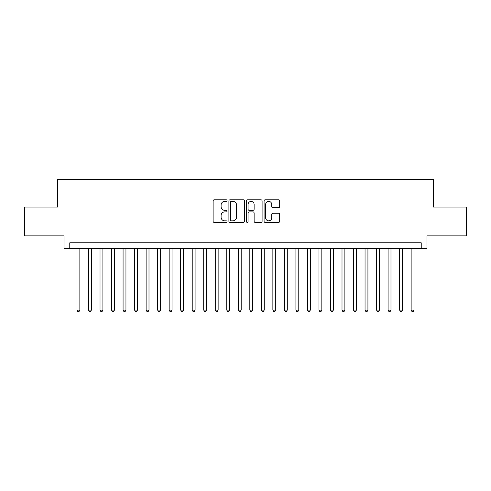 <?xml version="1.0" encoding="UTF-8"?>
<svg xmlns="http://www.w3.org/2000/svg" width="491" height="491" viewBox="0 0 491 491"><rect width="100%" height="100%" fill="white"/><g stroke="black" fill="none" stroke-linecap="round" stroke-linejoin="round"><path stroke-width="0.74" d="M227.063 200.586A0.792 0.792 0 0 0 226.271 199.794L214.254 199.794A1.129 1.129 0 0 0 213.125 200.923L213.125 221.281A1.129 1.129 0 0 0 214.254 222.417L226.271 222.417A0.792 0.792 0 0 0 227.063 221.625A0.792 0.792 0 0 0 226.271 220.833L224.718 220.833A3.621 3.621 0 0 1 221.097 217.212L221.097 215.518A3.621 3.621 0 0 1 224.718 211.897L226.271 211.897A0.792 0.792 0 0 0 227.063 211.105A0.792 0.792 0 0 0 226.271 210.314L224.718 210.314A3.621 3.621 0 0 1 221.097 206.693L221.097 204.999A3.621 3.621 0 0 1 224.718 201.378L226.271 201.378A0.792 0.792 0 0 0 227.063 200.586M278.557 207.767A1.129 1.129 0 0 0 279.686 206.637L279.686 200.923A1.129 1.129 0 0 0 278.557 199.794L265.208 199.794A1.129 1.129 0 0 0 264.078 200.923L264.078 221.281A1.129 1.129 0 0 0 265.208 222.417L278.557 222.417A1.129 1.129 0 0 0 279.686 221.281L279.686 214.383A1.129 1.129 0 0 0 278.557 213.254L272.843 213.254A1.129 1.129 0 0 0 271.713 214.383L271.713 217.808A3.026 3.026 0 0 1 268.687 220.833A3.026 3.026 0 0 1 265.662 217.808L265.662 204.403A3.026 3.026 0 0 1 268.687 201.378A3.026 3.026 0 0 1 271.713 204.403L271.713 206.637A1.129 1.129 0 0 0 272.843 207.767L278.557 207.767M421.223 248.556L426.986 248.556L426.986 235.876L466.45 235.876L466.45 207.073L433.32 207.073L433.32 179.418L57.68 179.418L57.68 207.073L24.55 207.073L24.55 235.876L64.014 235.876L64.014 248.556L421.223 248.556L421.223 242.793L69.777 242.793L69.777 248.556M244.512 200.923A1.129 1.129 0 0 0 243.376 199.794L230.034 199.794A1.129 1.129 0 0 0 228.904 200.923L228.904 221.281A1.129 1.129 0 0 0 230.034 222.417L243.376 222.417A1.129 1.129 0 0 0 244.512 221.281L244.512 200.923M247.624 199.794L260.966 199.794A1.129 1.129 0 0 1 262.096 200.923L262.096 221.281A1.129 1.129 0 0 1 260.966 222.417L255.252 222.417A1.129 1.129 0 0 1 254.123 221.281L254.123 213.026A1.129 1.129 0 0 0 252.994 211.897L249.207 211.897A1.129 1.129 0 0 0 248.072 213.026L248.072 221.625A0.792 0.792 0 0 1 247.28 222.417A0.792 0.792 0 0 1 246.488 221.625L246.488 200.923A1.129 1.129 0 0 1 247.624 199.794M231.279 201.378A0.792 0.792 0 0 0 230.488 202.169L230.488 220.042A0.792 0.792 0 0 0 231.279 220.833L232.918 220.833A3.621 3.621 0 0 0 236.539 217.212L236.539 204.999A3.621 3.621 0 0 0 232.918 201.378L231.279 201.378M254.123 204.459A3.026 3.026 0 0 0 251.097 201.433A3.026 3.026 0 0 0 248.072 204.459L248.072 209.184A1.129 1.129 0 0 0 249.207 210.314L252.994 210.314A1.129 1.129 0 0 0 254.123 209.184L254.123 204.459M76.977 248.556L76.977 310.085L79.861 310.085L79.861 248.556M79.861 310.085L78.996 311.582L77.842 311.582L76.977 310.085M88.503 248.556L88.503 310.085L91.381 310.085L91.381 248.556M91.381 310.085L90.516 311.582L89.368 311.582L88.503 310.085M100.023 248.556L100.023 310.085L102.907 310.085L102.907 248.556M102.907 310.085L102.042 311.582L100.888 311.582L100.023 310.085M111.549 248.556L111.549 310.085L114.428 310.085L114.428 248.556M114.428 310.085L113.562 311.582L112.414 311.582L111.549 310.085M123.069 248.556L123.069 310.085L125.954 310.085L125.954 248.556M125.954 310.085L125.088 311.582L123.935 311.582L123.069 310.085M134.595 248.556L134.595 310.085L137.474 310.085L137.474 248.556M137.474 310.085L136.608 311.582L135.455 311.582L134.595 310.085M146.115 248.556L146.115 310.085L148.994 310.085L148.994 248.556M148.994 310.085L148.135 311.582L146.981 311.582L146.115 310.085M157.636 248.556L157.636 310.085L160.52 310.085L160.52 248.556M160.52 310.085L159.655 311.582L158.501 311.582L157.636 310.085M169.162 248.556L169.162 310.085L172.04 310.085L172.04 248.556M172.04 310.085L171.175 311.582L170.027 311.582L169.162 310.085M180.682 248.556L180.682 310.085L183.566 310.085L183.566 248.556M183.566 310.085L182.701 311.582L181.547 311.582L180.682 310.085M192.208 248.556L192.208 310.085L195.087 310.085L195.087 248.556M195.087 310.085L194.221 311.582L193.073 311.582L192.208 310.085M203.728 248.556L203.728 310.085L206.613 310.085L206.613 248.556M206.613 310.085L205.747 311.582L204.594 311.582L203.728 310.085M215.254 248.556L215.254 310.085L218.133 310.085L218.133 248.556M218.133 310.085L217.268 311.582L216.12 311.582L215.254 310.085M226.774 248.556L226.774 310.085L229.659 310.085L229.659 248.556M229.659 310.085L228.794 311.582L227.64 311.582L226.774 310.085M238.301 248.556L238.301 310.085L241.179 310.085L241.179 248.556M241.179 310.085L240.314 311.582L239.16 311.582L238.301 310.085M249.821 248.556L249.821 310.085L252.699 310.085L252.699 248.556M252.699 310.085L251.84 311.582L250.686 311.582L249.821 310.085M261.341 248.556L261.341 310.085L264.226 310.085L264.226 248.556M264.226 310.085L263.36 311.582L262.206 311.582L261.341 310.085M272.867 248.556L272.867 310.085L275.746 310.085L275.746 248.556M275.746 310.085L274.88 311.582L273.733 311.582L272.867 310.085M284.387 248.556L284.387 310.085L287.272 310.085L287.272 248.556M287.272 310.085L286.406 311.582L285.253 311.582L284.387 310.085M295.913 248.556L295.913 310.085L298.792 310.085L298.792 248.556M298.792 310.085L297.927 311.582L296.779 311.582L295.913 310.085M307.434 248.556L307.434 310.085L310.318 310.085L310.318 248.556M310.318 310.085L309.453 311.582L308.299 311.582L307.434 310.085M318.96 248.556L318.96 310.085L321.838 310.085L321.838 248.556M321.838 310.085L320.973 311.582L319.825 311.582L318.96 310.085M330.48 248.556L330.48 310.085L333.364 310.085L333.364 248.556M333.364 310.085L332.499 311.582L331.345 311.582L330.48 310.085M342.006 248.556L342.006 310.085L344.885 310.085L344.885 248.556M344.885 310.085L344.019 311.582L342.865 311.582L342.006 310.085M353.526 248.556L353.526 310.085L356.405 310.085L356.405 248.556M356.405 310.085L355.545 311.582L354.392 311.582L353.526 310.085M365.046 248.556L365.046 310.085L367.931 310.085L367.931 248.556M367.931 310.085L367.065 311.582L365.912 311.582L365.046 310.085M376.572 248.556L376.572 310.085L379.451 310.085L379.451 248.556M379.451 310.085L378.586 311.582L377.438 311.582L376.572 310.085M388.093 248.556L388.093 310.085L390.977 310.085L390.977 248.556M390.977 310.085L390.112 311.582L388.958 311.582L388.093 310.085M399.619 248.556L399.619 310.085L402.497 310.085L402.497 248.556M402.497 310.085L401.632 311.582L400.484 311.582L399.619 310.085M411.139 248.556L411.139 310.085L414.023 310.085L414.023 248.556M414.023 310.085L413.158 311.582L412.004 311.582L411.139 310.085"/></g></svg>
